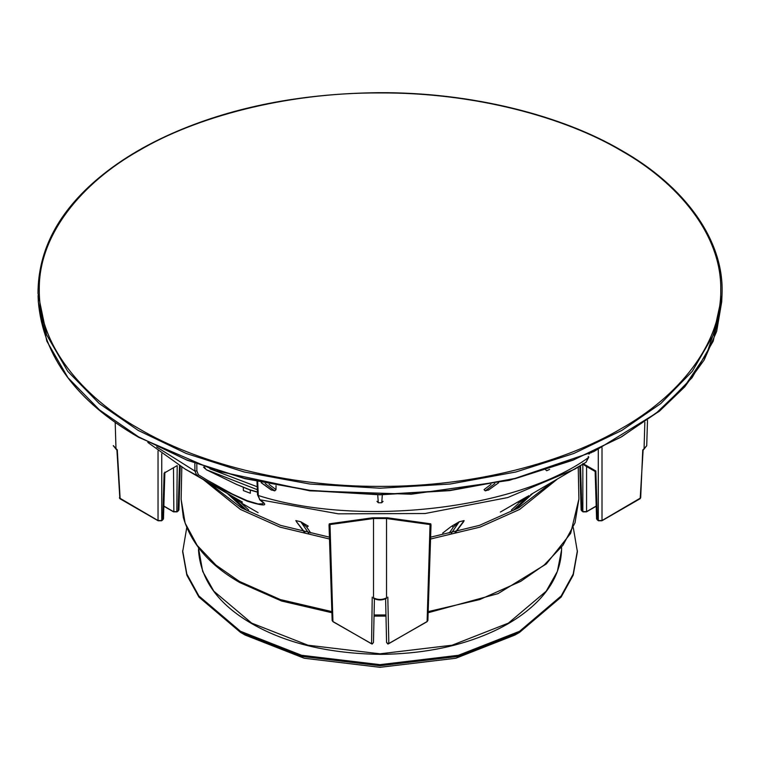 <?xml version="1.0" encoding="UTF-8"?>
<svg xmlns="http://www.w3.org/2000/svg" width="760" height="760" viewBox="0 0 760 760"><rect width="100%" height="100%" fill="white"/><g stroke="black" fill="none" stroke-linecap="round" stroke-linejoin="round"><path stroke-width="1.14" d="M245.119 635.047L240.464 632.358L245.109 635.047L304.247 658.245L380.019 667.308L455.8 658.245L514.928 635.047L519.583 632.358L561.156 597.047L573.202 575.139L577.391 551.788L573.306 527.658M186.741 527.658L182.656 551.788L186.846 575.139L198.892 597.047L240.464 632.358L301.635 656.364L380.019 665.741L458.413 656.364L519.583 632.358M182.656 550.715L186.846 574.066L198.892 595.973L240.464 631.284L301.635 655.291L380.019 664.658L458.413 655.291L519.583 631.284L561.156 595.973L573.202 574.066L577.391 550.715M329.697 539.058L280.07 527.136L240.445 509.447L203.186 479.493M198.436 547.646L202.682 571.415L213.845 591.204L251.655 623.114L307.914 645.192L380.019 653.818L452.124 645.202L508.392 623.124L546.202 591.204L557.365 571.425L561.554 550.107C560.7 571.434 550.553 590.558 531.116 607.468C518.462 618.45 502.92 627.693 484.481 635.208C454.166 647.548 419.672 653.933 380.998 654.36C329.232 653.657 286.206 643.444 251.921 623.713C218.186 604.267 200.374 579.605 198.483 549.717M556.871 479.493L519.593 509.456L479.978 527.136L430.34 539.068M38.076 295.621L38.351 302.081L46.835 341.173L67.982 377.72L99.503 409.934L138.349 436.743L186.361 459.8L244.273 478.306L309.985 490.342L380.019 494.532L450.053 490.342L515.764 478.296L573.686 459.791L621.699 436.734L660.544 409.925L692.056 377.71L713.212 341.154L721.696 302.072L721.971 295.63L713.478 334.761L692.312 371.327L660.772 403.57L621.889 430.397L573.838 453.473L515.878 471.988L450.11 484.034L380.019 488.224L309.928 484.034L244.169 471.979L186.2 453.463L138.159 430.388L99.275 403.56L67.735 371.317L46.569 334.742L38 293.417C38.095 250.192 58.425 211.641 99.019 177.755C122.132 158.517 150.195 142.177 183.179 128.734C240.379 105.478 305.472 93.471 378.461 92.691C471.209 92.045 561.906 115.349 621.614 150.48C683.753 185.63 724.736 239.732 722 294.88L721.971 295.64M204.298 466.925L206.169 469.661L235.999 484.158L249.432 489.62L257.422 492.014M549.651 469.404L546.639 470.753L545.604 469.699M489.05 489.772L485.25 490.865L484.044 489.639L490.998 484.338M382.346 494.522L381.738 502.75L383.068 501.325M381.738 502.75L378.299 502.75L376.969 501.325M276.013 485.678L276.003 489.639L274.787 490.865L270.997 489.772M329.147 524.961L329.279 523.83L330.001 524.552L373.512 518.529L372.609 517.788L387.438 517.788L430.768 523.83L430.046 524.552L430.758 525.483M329.289 525.473L330.001 524.552L332.927 621.519L332.158 620.492L333.041 621.746L372.153 644.053L373.464 642.485L372.153 643.957L371.203 643.615L372.153 643.957L373.464 642.466L374.423 598.804L373.464 642.485M329.279 523.83L372.609 517.788M385.994 598.177L386.536 597.883C382.195 599.972 377.853 599.972 373.512 597.883L373.512 518.529L386.536 518.529L387.438 517.788M430.768 523.83L430.901 524.961M528.894 495.644L519.165 502.711L517.598 502.113L527.487 496.432M518.253 503.661L511.394 510.007M500.375 512.059L516.629 502.683M516.382 502.835L517.598 502.113L516.382 502.835M516.505 502.75L517.598 502.113M532.447 493.677L516.059 508.81M459.125 521.825L453.33 527.107L451.782 526.158L459.249 521.75L464.113 520.591L463.21 522.234M452.837 527.896L449.255 533.045M451.031 526.642L442.69 533.083M463.714 521.569L464.075 520.638L459.192 521.806L450.87 533.947M454.784 533.017L464.113 520.591M455.44 532.589L463.762 521.503M309.168 533.947L300.846 521.806L306.717 527.107L308.265 526.158L300.789 521.759L295.963 520.638L300.789 521.759M296.485 521.711L305.254 533.017M296.827 522.234L295.82 520.562M258.096 512.658L240.873 502.711L227.316 493.439L243.988 508.81M227.611 493.696L243.837 508.697M228.998 494.399L242.45 502.113L240.873 502.711L248.653 510.007M246.981 510.539L230.993 495.539M592.239 451.877L590.995 452.894M589.722 453.473L588.933 454.128M263.378 502.882L262.865 503.775L258.067 503.947L247.105 500.669L232.303 494.009L207.195 480.13L198.398 474.772L196.859 470.934L196.802 464.246M257.735 494.418L259.853 499.747C269.23 506.141 265.05 506.635 247.323 501.229C224.808 491.122 207.955 482.514 196.783 475.418L194.93 471.067L196.859 470.934M386.45 598.253L386.26 598.462C382.099 600.466 377.938 600.466 373.787 598.462L373.587 598.253M117.325 449.948L113.306 445.597M647.491 420.423L646.722 445.749L643.112 449.73M644.85 422.313L644.043 449.207L642.722 449.948M642.76 449.948L640.67 497.904L602.015 520.543L598.291 520.543L601.644 520.752M372.229 597.142L371.583 643.825M388.464 643.825L386.574 642.466L387.885 643.853L388.835 643.615L387.809 597.142M164.882 472.112L163.466 518.966L161.756 520.543L158.032 520.543L119.368 497.904L120.127 498.645L117.287 449.948M180.234 466.174L178.913 510.045L177.194 511.622L173.48 511.622L176.823 511.831L177.194 465.595L164.112 473.147L162.697 519.992M598.291 449.492L598.291 520.543L596.581 518.975L595.146 471.485L584.658 465.414M586.197 511.831L582.844 511.622L586.568 511.622L586.568 465.595M595.897 471.019L582.844 463.514L582.844 511.622L581.134 510.055L579.804 466.174M386.574 642.485L385.615 598.804L386.574 642.466L387.885 644.053L427.006 621.746L427.87 620.483L427.11 621.519L388.835 643.615M584.839 465.519L583.214 464.075M229.188 494.513L185.089 469.053L147.82 442.424M242.43 486.913L249.432 489.62M243.333 487.397L243.371 490.58L250.334 493.259L250.297 490.086L236.541 484.405M250.297 490.086L257.431 492.157M208.306 482.457L241.376 507.861L280.573 525.369L329.64 537.216M430.397 537.216L479.474 525.369L518.662 507.861L551.741 482.457M181.811 467.124L181.136 499.32L185.117 523.089L197.201 545.423L215.945 565.107L239.381 581.4L280.392 599.592L331.892 611.619M374.072 614.982L385.976 614.982M428.146 611.619L479.655 599.583L520.667 581.39L544.179 565.031L562.961 545.253L575.016 522.823L578.901 498.959L578.236 467.124M139.08 428.754C81.814 396.587 38.456 344.508 39.282 289.655C38.456 234.792 81.814 182.723 139.08 150.546C194.807 117.486 285 92.454 380.019 92.929C475.038 92.454 565.231 117.486 620.958 150.546C678.233 182.723 721.591 234.792 720.755 289.655C721.591 344.508 678.233 396.587 620.958 428.754C565.231 461.823 475.038 486.856 380.019 486.372C285 486.856 194.807 461.823 139.08 428.754M257.327 489.697L206.169 469.661M257.203 486.751L209.94 468.844M494.836 483.569L485.25 490.865M488.433 490.105L498.626 482.771M377.701 494.522L378.299 502.75M276.003 489.639L269.04 484.338M274.787 490.865L265.212 483.569M261.421 482.771L271.615 490.105M385.605 598.395L386.536 597.883L386.536 518.529L430.046 524.552L427.11 621.519M306.717 527.107L310.783 533.045M528.96 495.606L513.057 510.539M257.706 481.963L258.286 495.51C358.863 527.658 516.838 509.514 588.458 457.587L588.259 456.456L588.458 457.587L585.989 462.298L588.791 457.111M156.589 446.956L194.93 471.067L194.855 463.534M198.398 474.772L196.783 475.418L185.089 469.053M585.989 462.298L574.959 469.053L507.728 497.562L425.087 513.522L338.371 513.836L259.853 499.747L257.545 494.845L256.994 481.802M116.936 449.73L116.004 449.207L115.188 422.313M158.032 450.927L158.032 520.543L161.376 520.752M173.48 467.742L173.85 511.831M597.35 519.992L595.869 471.038M581.903 511.081L580.535 465.737M332.927 621.519L371.203 643.615M602.015 520.543L602.015 447.678M179.512 465.737L178.144 511.081M161.756 520.543L161.756 453.758M596.192 506.065L586.568 511.622M173.48 511.622L163.856 506.065M246.078 488.376L246.943 488.851M139.28 437.237L187.102 460.208L244.796 478.638L310.26 490.637L380.019 494.808L449.787 490.637L515.242 478.638L572.936 460.208L620.768 437.237L655.908 413.43L685.378 385.177L706.904 353.2L718.637 318.668M331.93 612.74L281.599 601.027L239.923 582.625C209.988 565.525 191.13 543.856 183.359 517.607L181.136 499.32M578.901 498.959L570.665 533.368L546.278 563.986L498.019 593.636L428.117 612.74M385.994 616.113L374.043 616.113M561.554 550.306L561.611 547.646M38.323 301.483C43.044 356.193 76.475 401.47 138.624 437.304L215.85 470.753L309.766 490.836L411.217 494.228L509.295 480.367L593.873 451.573L659.29 411.312L684.75 386.83L704.159 359.974L716.661 331.379L721.706 301.805M271.177 489.896L261.202 482.724M332.158 620.483L329.023 524.799L329.688 525.131M427.88 620.483L431.015 524.799L430.35 525.131M231.116 495.615L232.55 496.422M304.599 532.589L296.457 521.74M516.211 508.697L532.656 493.515M263.378 502.93L259.54 499.605M256.899 479.626L256.975 481.298M586.159 462.194L530.66 494.627M163.457 518.957L161.642 520.771L158.137 520.771L119.861 498.674L116.936 450.176L113.316 445.749M646.722 445.749L643.112 450.176L640.176 498.674L601.901 520.771L598.405 520.771L596.591 518.957M163.846 506.236L173.584 511.86L177.089 511.86L178.904 510.036M581.144 510.036L582.958 511.86L586.464 511.86L596.192 506.236M204.924 468.568L203.518 467.039M235.999 484.158L236.787 484.519"/></g></svg>
